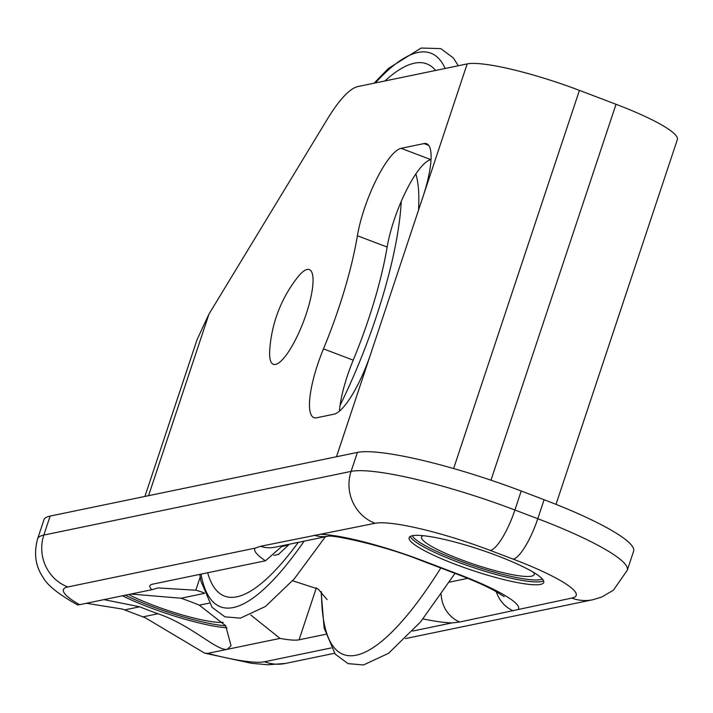 <?xml version="1.0" encoding="UTF-8"?>
<svg xmlns="http://www.w3.org/2000/svg" width="713" height="713" viewBox="0 0 713 713"><rect width="100%" height="100%" fill="white"/><g stroke="black" fill="none" stroke-linecap="round" stroke-linejoin="round"><path stroke-width="1.07" d="M431.035 159.596L430.875 159.632A60.783 15.615 -69.2 0 0 401.241 201.396A60.783 15.615 -69.2 0 0 387.15 247.046A162.092 41.648 110.8 0 1 353.22 360.163A60.783 15.615 -69.2 0 0 340.065 405.349A60.783 15.615 -69.2 0 0 339.415 411.16M401.241 201.396A187.421 48.154 110.8 0 1 340.065 405.349M325.672 634.303L299.068 639.819A60.783 9.492 18.4 0 1 280.022 638.393L207.688 653.375L204.613 653.135L145.265 617.761L122.386 609.062L86.344 603.278M282.767 545.588L265.441 560.783L152.627 584.161A60.783 9.492 18.4 0 0 149.864 585.845A60.783 9.492 18.4 0 0 151.887 589.696L158.072 587.922L195.808 590.23A101.308 96.62 -101.7 0 1 204.257 592.913M225.718 625.791A69.393 10.838 18.4 0 1 150.505 605.943A69.393 10.838 18.4 0 1 125.345 595.195M128.688 594.499A59.366 9.278 -161.6 0 0 223.133 622.306M542.37 579.018A69.393 10.838 18.4 0 1 541.942 579.214A69.393 10.838 18.4 0 1 473.45 565.757A69.393 10.838 18.4 0 1 412.257 535.739M423.192 535.686A59.366 9.278 -161.6 0 0 422.684 535.9A59.366 9.278 -161.6 0 0 465.331 561.256A59.366 9.278 -161.6 0 0 532.682 575.828A59.366 9.278 -161.6 0 0 533.93 572.904A59.366 9.278 -161.6 0 0 533.654 572.432M336.491 456.739L370.831 353.514A60.783 15.615 110.8 0 1 333.978 414.191L316.581 417.8A60.783 15.615 110.8 0 1 313.934 417.649A60.783 15.615 110.8 0 1 323.479 348.862A162.092 41.648 -69.2 0 0 357.4 235.745A60.783 15.615 110.8 0 1 401.125 148.322L424.003 143.58A60.783 15.615 110.8 0 1 426.641 143.732A60.783 15.615 110.8 0 1 422.943 196.841L467.167 63.912L357.962 86.549A101.308 26.033 -69.2 0 0 327.615 118.723L208.954 314.121L197.091 339.566L144.908 496.444M370.831 353.514L422.943 196.841M269.621 353.924A50.659 13.012 -69.2 0 0 289.451 350.368A50.659 13.012 -69.2 0 0 312.686 286.537A50.659 13.012 -69.2 0 0 297.437 277.535A131.7 131.7 0 0 0 269.719 350.457A50.659 13.012 -69.2 0 0 269.621 353.924M556.006 504.349L677.35 139.588A93.715 14.643 -161.6 0 0 616.023 104.285L579.419 90.373A93.715 14.643 -161.6 0 0 467.167 63.912M375.056 523.289A40.525 38.645 -101.7 0 1 351.081 471.4L43.832 535.071A136.771 21.363 -161.6 0 0 37.602 538.859C33.645 553.457 35.49 566.318 43.145 577.459C47.281 585.266 58.769 594.419 77.592 604.927L79.562 604.686A96.246 15.035 18.4 0 1 67.806 586.959L255.04 548.163L260.477 546.292L375.056 523.289A96.246 15.035 18.4 0 1 490.339 550.463L513.217 559.152A96.246 15.035 18.4 0 1 571.826 598.073A40.525 38.645 78.3 0 0 592.681 599.776L405.537 638.563M79.562 604.686L151.887 589.696M571.826 598.073L459.698 622.012L451.81 622.948L412.658 631.058M455.545 564.393A70.917 11.078 18.4 0 1 409.128 537.682A70.917 11.078 18.4 0 1 497.3 555.739A70.917 11.078 18.4 0 1 543.716 582.45A70.917 11.078 18.4 0 1 455.545 564.393M226.966 627.779A70.917 11.078 18.4 0 1 149.587 607.467A70.917 11.078 18.4 0 1 122.476 595.792M130.925 594.036L181.04 598.225A70.917 11.078 18.4 0 1 199.337 605.177L225.664 625.72L231.039 645.675L227.269 649.32C217.055 651.361 191.405 625.069 158.01 613.741A70.917 11.078 18.4 0 1 148.643 610.31A70.917 11.078 18.4 0 1 139.703 606.79L103.973 599.624M250.798 615.025L280.022 638.393M410.225 536.461A70.917 11.078 -161.6 0 0 473.869 567.726A70.917 11.078 -161.6 0 0 543.564 580.819M592.681 599.776L601.656 597.075L613.43 590.177L627.288 570.222L633.607 551.229A136.771 21.363 -161.6 0 0 544.099 499.715L521.221 491.016A136.771 21.363 -161.6 0 0 357.4 452.407L50.142 516.078A136.771 21.363 -161.6 0 0 43.921 519.866L37.602 538.859M299.068 639.819L316.376 587.77M467.728 578.341L449.44 582.138M323.479 348.862L353.22 360.163M424.003 143.58L428.718 145.381M401.125 148.322L430.875 159.632M357.4 235.745L387.15 247.046M148.562 495.687L208.954 314.121M327.962 536.212A30.392 28.983 -101.7 0 1 314.175 535.169M328.746 536.06L327.748 536.221C332.017 534.465 384.182 545.516 421 560.454A30.392 7.807 -69.2 0 0 422.319 560.525A91.175 14.242 -161.6 0 0 321.679 534.349M328.033 536.212L275.058 547.183A30.392 28.983 -101.7 0 1 260.477 546.292M255.04 548.163A102.28 15.98 -161.6 0 0 265.441 560.783M496.293 591.63A30.392 28.983 78.3 0 0 513.396 610.881M441.204 594.464A30.392 28.983 78.3 0 0 459.698 622.012M423.032 618.92A102.28 15.98 -161.6 0 0 451.81 622.948M421 560.454L457.603 574.366A30.392 7.807 -69.2 0 0 458.931 574.437L422.319 560.525M518.449 609.134A91.175 14.242 -161.6 0 0 458.931 574.437M331.108 647.957L264.568 661.744A96.246 15.035 18.4 0 1 207.688 653.375M334.549 653.268L285.432 663.447A40.525 38.645 -101.7 0 1 264.568 661.744M158.01 613.741L142.983 616.861M209.132 603.153L199.337 605.177M139.703 606.79L124.677 609.9M204.426 593.376L181.04 598.225M50.142 516.078L43.832 535.071A40.525 38.645 78.3 0 0 67.806 586.959M195.808 590.23L200.193 577.049M490.339 550.463A40.525 10.41 -69.2 0 0 514.902 510.009A136.771 21.363 -161.6 0 0 351.081 471.4L357.4 452.407M513.217 559.152A40.525 10.41 -69.2 0 0 537.78 518.707L514.902 510.009L521.221 491.016M627.288 570.222A136.771 21.363 -161.6 0 0 537.78 518.707L544.099 499.715M453.62 468.53L579.419 90.373M490.981 480.188L616.023 104.285M415.848 173.963A187.421 48.154 110.8 0 1 418.504 210.183M289.362 544.286A219.889 56.496 110.8 0 1 282.072 546.425M278.979 554.081A231.315 59.437 110.8 0 1 273.845 555.356M207.67 572.762A284.665 73.145 -69.2 0 0 298.284 542.37M435.625 70.453A284.665 73.145 -69.2 0 0 384.868 80.97M445.179 68.475A296.109 76.077 -69.2 0 0 386.767 71.407A296.109 76.077 -69.2 0 0 375.323 82.949M201.021 574.134A296.109 76.077 -69.2 0 0 304.112 541.167M321.492 591.977A297 76.309 -69.2 0 0 440.803 567.976M457.603 574.366C472.371 580.008 484.394 585.293 493.69 590.212L504.207 596.656M204.613 653.135L251.537 663.295L267.883 664.766L285.432 663.447M289.433 544.206L278.284 554.571M321.082 591.576L324.13 628.001L335.199 654.097L348.051 663.634L363.523 664.953L388.585 653.295L420.625 621.852L455.01 573.377M292.615 580.765L318.123 589.036L327.08 599.588M458.316 65.748L453.254 57.86L440.786 48.6L421.133 48.047L388.54 68.332L374.04 83.216M199.765 574.402L200.977 581.202L212.046 607.289L224.898 616.825L240.379 618.144L265.441 606.487L294.38 578.733L325.36 536.764"/></g></svg>
